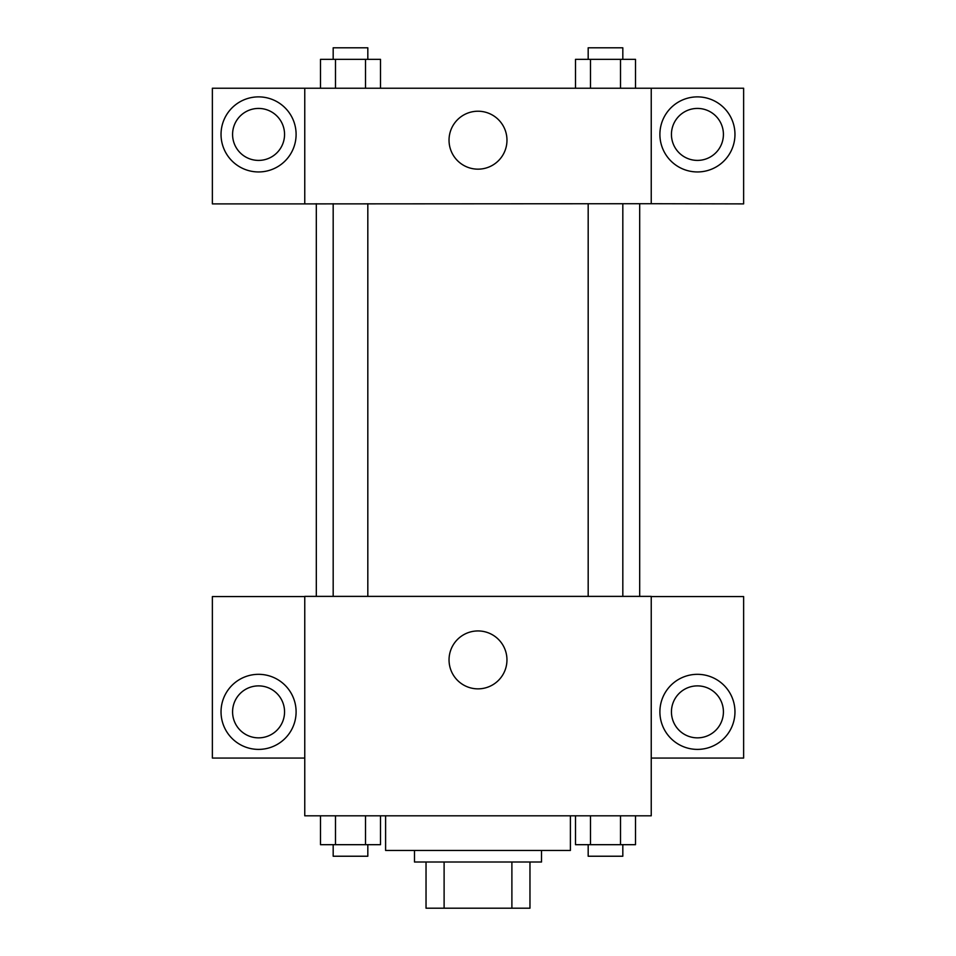 <?xml version="1.0" encoding="UTF-8"?>
<svg xmlns="http://www.w3.org/2000/svg" width="956" height="956" viewBox="0 0 956 956"><rect width="100%" height="100%" fill="white"/><g stroke="black" fill="none" stroke-linecap="round" stroke-linejoin="round"><path stroke-width="1.43" d="M511.89 862.001L511.89 908.2L426.029 908.2L426.029 862.001M511.89 908.2L529.971 908.2L529.971 862.001L529.971 908.2M541.514 850.458L541.514 862.001L414.486 862.001L414.486 850.458M444.11 862.001L444.11 908.2M385.603 815.803L385.603 850.458L570.397 850.458L570.397 815.803M651.239 815.803L304.761 815.803L304.761 596.377L651.239 596.377L651.239 815.803M258.574 749.396A37.535 37.535 0 0 1 226.058 693.1A37.535 37.535 0 0 1 291.078 693.1A37.535 37.535 0 0 1 258.574 749.396M304.761 758.06L212.375 758.06L212.375 596.568L304.761 596.568M232.583 711.862A25.979 25.979 0 0 1 258.574 685.882A25.979 25.979 0 0 1 284.553 711.862A25.979 25.979 0 0 1 258.574 737.853A25.979 25.979 0 0 1 232.583 711.862M478 688.858A28.967 28.967 0 0 1 452.917 645.42A28.967 28.967 0 0 1 503.083 645.42A28.967 28.967 0 0 1 478 688.858M697.426 749.396A37.535 37.535 0 0 1 664.922 693.1A37.535 37.535 0 0 1 729.942 693.1A37.535 37.535 0 0 1 697.426 749.396M651.239 758.06L743.625 758.06L743.625 596.568L651.239 596.568M671.447 711.862A25.979 25.979 0 0 1 697.426 685.882A25.979 25.979 0 0 1 723.417 711.862A25.979 25.979 0 0 1 697.426 737.853A25.979 25.979 0 0 1 671.447 711.862M639.683 203.712L639.683 596.377M588.179 596.377L588.179 203.712M367.821 203.712L367.821 596.377M651.239 203.712L743.625 203.891L743.625 88.227L651.239 88.227L651.239 203.712L304.761 203.891L212.375 203.891L212.375 88.227L304.761 88.227L304.761 203.712M284.553 134.414A25.979 25.979 0 0 1 258.574 160.405A25.979 25.979 0 0 1 232.583 134.414A25.979 25.979 0 0 1 258.574 108.434A25.979 25.979 0 0 1 284.553 134.414M258.574 171.949A37.535 37.535 0 0 1 226.058 115.652A37.535 37.535 0 0 1 291.078 115.652A37.535 37.535 0 0 1 258.574 171.949M723.417 134.414A25.979 25.979 0 0 1 684.436 156.915A25.979 25.979 0 0 1 684.436 111.912A25.979 25.979 0 0 1 723.417 134.414M697.426 171.949A37.535 37.535 0 0 1 664.922 115.652A37.535 37.535 0 0 1 729.942 115.652A37.535 37.535 0 0 1 697.426 171.949M651.239 88.227L304.761 88.227M449.033 140.197A28.967 28.967 0 0 1 492.483 115.102A28.967 28.967 0 0 1 492.483 165.28A28.967 28.967 0 0 1 449.033 140.197M635.501 88.227L635.501 59.344L575.5 59.344L575.5 88.227M620.504 59.344L620.504 88.227M590.497 59.344L590.497 88.227M588.179 59.344L588.179 47.8L622.822 47.8L622.822 59.344M380.5 88.227L380.5 59.344L320.499 59.344L320.499 88.227M365.503 59.344L365.503 88.227M335.496 59.344L335.496 88.227M333.178 59.344L333.178 47.8L367.821 47.8L367.821 59.344M635.501 815.803L635.501 844.686L575.5 844.686L575.5 815.803M620.504 815.803L620.504 844.686M590.497 815.803L590.497 844.686M622.822 844.686L622.822 856.229L588.179 856.229L588.179 844.686M380.5 815.803L380.5 844.686L320.499 844.686L320.499 815.803M365.503 815.803L365.503 844.686M335.496 815.803L335.496 844.686M367.821 844.686L367.821 856.229L333.178 856.229L333.178 844.686M316.317 203.712L316.317 596.377M622.822 596.377L622.822 203.712M333.178 203.712L333.178 596.377"/></g></svg>

